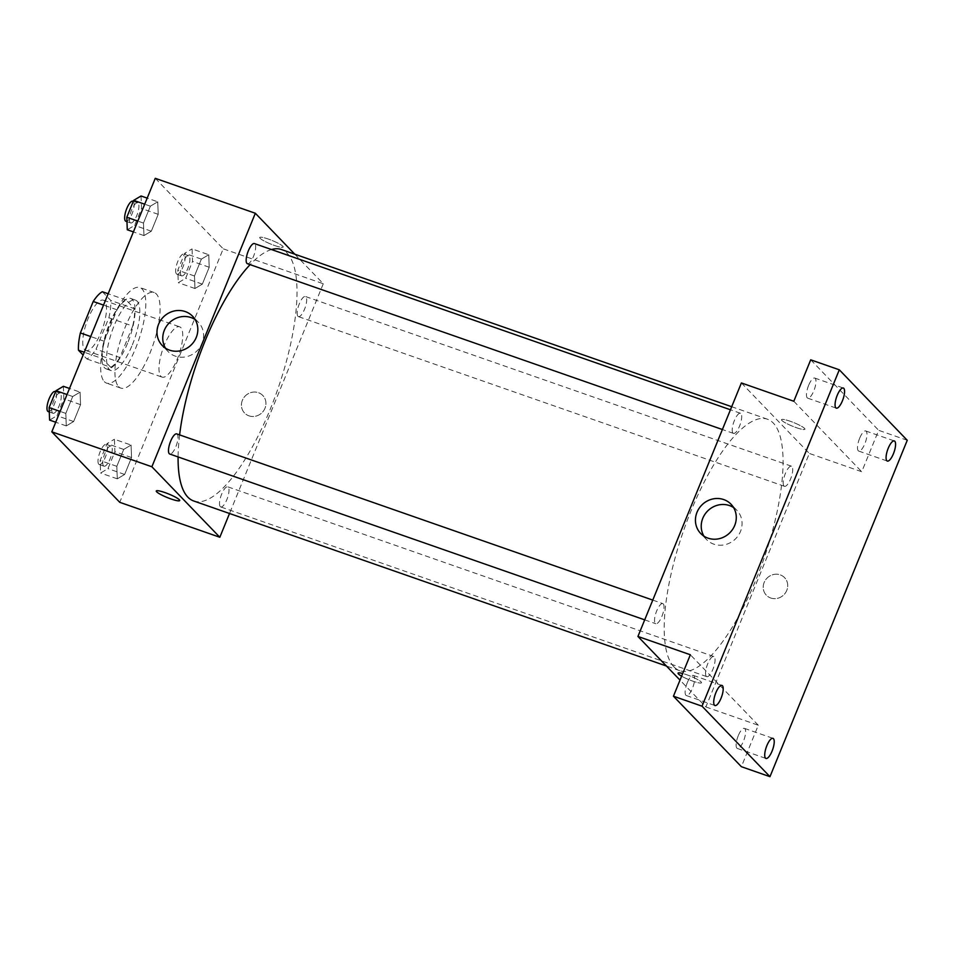 <?xml version="1.0" encoding="UTF-8"?>
<svg xmlns="http://www.w3.org/2000/svg" width="955" height="955" viewBox="0 0 955 955"><rect width="100%" height="100%" fill="white"/><g stroke="black" fill="none" stroke-linecap="round" stroke-linejoin="round"><path stroke-width="0.72" stroke-dasharray="4.78 3.58" d="M160.918 376.342A26.633 8.511 109.2 0 0 162.087 377.118A26.633 8.511 109.2 0 0 178.907 354.771A26.633 8.511 109.2 0 0 179.647 326.825A26.633 8.511 109.2 0 0 163.556 347.166A26.633 8.511 109.2 0 0 160.918 376.342M84.685 349.721A26.633 8.511 109.2 0 0 85.843 350.497A26.633 8.511 109.2 0 0 102.663 328.15A26.633 8.511 109.2 0 0 103.403 300.204A26.633 8.511 109.2 0 0 87.323 320.546A26.633 8.511 109.2 0 0 84.685 349.721M102.352 291.729L110.78 300.467A36.29 11.591 109.2 0 1 108.882 317.764L96.049 349.208A36.29 11.591 109.2 0 1 86.905 358.973L83.145 355.069M108.882 317.764L132.709 326.073L119.876 357.528L96.049 349.208M86.905 358.973L110.732 367.293L102.304 358.543L84.291 352.252M110.732 367.293A36.29 11.591 109.2 0 0 119.876 357.528M132.709 326.073A36.29 11.591 109.2 0 0 134.607 308.787L110.78 300.467M102.304 358.543A36.29 11.591 109.2 0 1 104.191 341.257L117.035 309.814A36.29 11.591 109.2 0 1 126.179 300.049L134.607 308.787M127.6 343.155A37.281 11.914 -70.8 0 1 106.16 368.869A37.281 11.914 -70.8 0 1 107.199 329.738A37.281 11.914 -70.8 0 1 130.739 298.461A37.281 11.914 -70.8 0 1 127.6 343.155M132.363 344.827A37.281 11.914 109.2 0 0 135.503 300.133A37.281 11.914 109.2 0 0 112.988 328.604A37.281 11.914 109.2 0 0 109.288 369.454A37.281 11.914 109.2 0 0 110.923 370.528A37.281 11.914 109.2 0 0 132.363 344.827M117.035 309.814L103.534 305.099M104.191 341.257L90.701 336.542M126.179 300.049L108.166 293.758M104.322 381.642A50.603 16.175 109.2 0 0 106.542 383.11A50.603 16.175 109.2 0 0 138.487 340.66A50.603 16.175 109.2 0 0 139.896 287.562A50.603 16.175 109.2 0 0 109.336 326.192A50.603 16.175 109.2 0 0 104.322 381.642M118.611 386.632A50.603 16.175 109.2 0 0 120.831 388.1A50.603 16.175 109.2 0 0 152.776 345.65A50.603 16.175 109.2 0 0 154.197 292.552A50.603 16.175 109.2 0 0 123.625 331.194A50.603 16.175 109.2 0 0 118.611 386.632M208.751 254.734L209.217 267.245L202.329 284.136L194.963 288.506L194.486 275.995L201.374 259.115L208.751 254.734L209.217 267.245L202.329 284.136L194.963 288.506L194.486 275.995L201.374 259.115L208.751 254.734L192.062 248.909L192.54 261.419L185.652 278.311L178.287 282.692L177.809 270.181L184.697 253.29L192.062 248.909M157.73 201.815L158.208 214.326L151.32 231.206L143.954 235.587L143.477 223.076L150.365 206.185L157.73 201.815L158.208 214.326L151.32 231.206L143.954 235.587L143.477 223.076L150.365 206.185L157.73 201.815L147.189 198.127M155.271 178.322L223.207 248.813L119.757 502.318M131.074 445.054L131.551 457.564L124.651 474.456L117.286 478.837L116.82 466.327L123.708 449.435L131.074 445.054L131.551 457.564L124.651 474.456L117.286 478.837L116.82 466.327L123.708 449.435L131.074 445.054L114.397 439.24L114.875 451.751L107.975 468.63L100.609 473.012L100.144 460.501L107.032 443.609L114.397 439.24M80.065 392.135L80.542 404.645L73.642 421.537L66.277 425.906L65.811 413.396L72.699 396.516L80.065 392.135L80.542 404.645L73.642 421.537L66.277 425.906L65.811 413.396L72.699 396.516L80.065 392.135L69.512 388.458M294.785 254.185L323.279 283.754L223.207 248.813M323.279 283.754L229.522 513.492M248.957 415.843A12.654 11.83 -43.9 0 0 263.699 410.662A12.654 11.83 -43.9 0 0 262.792 395.489A12.654 11.83 -43.9 0 0 245.471 395.752A12.654 11.83 -43.9 0 0 244.576 413.049A12.654 11.83 -43.9 0 0 248.957 415.843A12.654 11.83 -43.9 0 0 263.699 410.662A12.654 11.83 -43.9 0 0 262.792 395.489A12.654 11.83 -43.9 0 0 245.471 395.752A12.654 11.83 -43.9 0 0 244.576 413.049A12.654 11.83 -43.9 0 0 248.957 415.843M193.686 500.981A133.163 42.557 109.2 0 0 277.762 389.282A133.163 42.557 109.2 0 0 281.474 249.542M271.518 249.542A133.163 42.557 109.2 0 0 250.103 264.642M179.612 434.895A133.163 42.557 109.2 0 0 178.084 456.932M247.405 263.699A10.648 3.402 109.2 0 0 254.126 254.758A10.648 3.402 109.2 0 0 254.424 243.573M297.948 316.308A10.648 3.402 109.2 0 0 298.414 316.618A10.648 3.402 109.2 0 0 305.134 307.677A10.648 3.402 109.2 0 0 305.433 296.504A10.648 3.402 109.2 0 0 298.999 304.633A10.648 3.402 109.2 0 0 297.948 316.308M220.271 506.639A10.648 3.402 109.2 0 0 220.736 506.938A10.648 3.402 109.2 0 0 227.469 498.009A10.648 3.402 109.2 0 0 227.768 486.823A10.648 3.402 109.2 0 0 221.333 494.965A10.648 3.402 109.2 0 0 220.271 506.639M176.759 433.904A10.648 3.402 -70.8 0 1 177.224 434.215A10.648 3.402 -70.8 0 1 176.162 445.889A10.648 3.402 -70.8 0 1 169.727 454.019M260.13 238.32A12.654 1.91 -157.8 0 0 272.653 244.802A12.654 1.91 -157.8 0 0 283.158 247.047A12.654 1.91 -157.8 0 0 272.163 240.505A12.654 1.91 -157.8 0 0 259.724 237.485A12.654 1.91 -157.8 0 0 260.13 238.32A12.654 1.91 -157.8 0 0 272.653 244.802A12.654 1.91 -157.8 0 0 283.158 247.047A12.654 1.91 -157.8 0 0 272.163 240.505A12.654 1.91 -157.8 0 0 259.724 237.497A12.654 1.91 -157.8 0 0 260.118 238.32M156.274 490.989L156.274 490.989A12.654 1.91 22.2 0 1 166.779 493.246A12.654 1.91 22.2 0 1 179.301 499.728A12.654 1.91 22.2 0 1 179.707 500.551A12.654 1.91 22.2 0 1 179.695 500.551L179.695 500.551M195.118 319.567A21.07 19.709 136.1 0 1 198.353 322.241A21.07 19.709 136.1 0 1 199.846 347.501A21.07 19.709 136.1 0 1 175.314 356.143A21.07 19.709 136.1 0 1 168.008 351.488A21.07 19.709 136.1 0 1 165.466 348.157M673.896 666.829A133.163 42.557 109.2 0 0 679.733 670.685A133.163 42.557 109.2 0 0 763.809 558.985A133.163 42.557 109.2 0 0 767.522 419.233A133.163 42.557 109.2 0 0 687.099 520.917A133.163 42.557 109.2 0 0 673.896 666.829M663.271 603.906A10.648 3.402 -70.8 0 1 662.209 615.581A10.648 3.402 -70.8 0 1 655.775 623.711A10.648 3.402 -70.8 0 1 656.073 612.537A10.648 3.402 -70.8 0 1 662.806 603.596A10.648 3.402 -70.8 0 1 663.271 603.906M783.995 486.011A10.648 3.402 109.2 0 0 784.461 486.31A10.648 3.402 109.2 0 0 791.182 477.381A10.648 3.402 109.2 0 0 791.48 466.195A10.648 3.402 109.2 0 0 785.046 474.337A10.648 3.402 109.2 0 0 783.995 486.011M706.318 676.331A10.648 3.402 109.2 0 0 706.796 676.641A10.648 3.402 109.2 0 0 713.516 667.7A10.648 3.402 109.2 0 0 713.815 656.527A10.648 3.402 109.2 0 0 707.38 664.656A10.648 3.402 109.2 0 0 706.318 676.331M732.986 433.081A10.648 3.402 109.2 0 0 733.452 433.391A10.648 3.402 109.2 0 0 740.173 424.45A10.648 3.402 109.2 0 0 740.471 413.276A10.648 3.402 109.2 0 0 734.037 421.406A10.648 3.402 109.2 0 0 732.986 433.081M741.39 382.955L809.327 453.446L705.876 706.951L680.008 680.115M907.25 440.291L878.66 430.311L861.744 471.746L809.327 453.446M705.876 706.951L758.294 725.251L741.378 766.698M770.745 598.021A12.654 11.83 -43.9 0 0 785.476 592.828A12.654 11.83 -43.9 0 0 784.58 577.656A12.654 11.83 -43.9 0 0 767.259 577.918A12.654 11.83 -43.9 0 0 766.364 595.216A12.654 11.83 -43.9 0 0 770.745 598.021A12.654 11.83 -43.9 0 0 785.476 592.828A12.654 11.83 -43.9 0 0 784.58 577.656A12.654 11.83 -43.9 0 0 767.259 577.918A12.654 11.83 -43.9 0 0 766.364 595.216A12.654 11.83 -43.9 0 0 770.745 598.021M793.808 401.255L861.744 471.746M781.906 420.487A12.654 1.91 -157.8 0 0 794.429 426.969A12.654 1.91 -157.8 0 0 804.934 429.225A12.654 1.91 -157.8 0 0 793.951 422.671A12.654 1.91 -157.8 0 0 781.512 419.663A12.654 1.91 -157.8 0 0 781.906 420.487A12.654 1.91 -157.8 0 0 794.429 426.969A12.654 1.91 -157.8 0 0 804.934 429.225A12.654 1.91 -157.8 0 0 793.951 422.671A12.654 1.91 -157.8 0 0 781.512 419.663A12.654 1.91 -157.8 0 0 781.906 420.498M758.294 725.251L690.346 654.76M678.062 673.168L678.062 673.168A12.654 1.91 22.2 0 1 688.567 675.412A12.654 1.91 22.2 0 1 701.089 681.894A12.654 1.91 22.2 0 1 701.483 682.73A12.654 1.91 22.2 0 1 694.01 681.56A12.654 1.91 22.2 0 1 681.607 676.188A12.654 1.91 22.2 0 0 694.01 681.548A12.654 1.91 22.2 0 0 701.483 682.73L701.483 682.73A12.654 1.91 22.2 0 0 701.089 681.894A12.654 1.91 22.2 0 0 682.706 673.49M733.583 507.571A21.07 19.709 136.1 0 1 736.818 510.233A21.07 19.709 136.1 0 1 738.311 535.504A21.07 19.709 136.1 0 1 713.779 544.147A21.07 19.709 136.1 0 1 706.473 539.48A21.07 19.709 136.1 0 1 703.93 536.149M859.619 438.321A10.648 3.402 109.2 0 0 858.724 451.082A10.648 3.402 109.2 0 0 865.445 442.153A10.648 3.402 109.2 0 0 865.743 430.968A10.648 3.402 109.2 0 0 859.619 438.321M808.61 385.39A10.648 3.402 109.2 0 0 807.715 398.163A10.648 3.402 109.2 0 0 814.436 389.222A10.648 3.402 109.2 0 0 814.734 378.049A10.648 3.402 109.2 0 0 808.61 385.39M810.711 359.82L878.66 430.311M738.263 735.696A10.648 3.402 109.2 0 0 737.367 748.469A10.648 3.402 109.2 0 0 744.088 739.528A10.648 3.402 109.2 0 0 744.387 728.355A10.648 3.402 109.2 0 0 738.263 735.696M687.254 682.777A10.648 3.402 109.2 0 0 686.347 695.55A10.648 3.402 109.2 0 0 693.079 686.609A10.648 3.402 109.2 0 0 693.378 675.424A10.648 3.402 109.2 0 0 687.254 682.777M63.388 386.309L63.866 398.82L56.966 415.712L49.6 420.093M52.513 412.954A10.648 3.402 109.2 0 0 52.979 413.252A10.648 3.402 109.2 0 0 59.711 404.323A10.648 3.402 109.2 0 0 60.01 393.138A10.648 3.402 109.2 0 0 53.576 401.279A10.648 3.402 109.2 0 0 52.513 412.954M80.542 404.645L63.866 398.82M73.642 421.537L56.966 415.712M66.277 425.906L55.736 422.229M65.811 413.396L60.141 411.426M72.699 396.516L67.029 394.534M48.216 411.593A10.648 3.402 109.2 0 0 54.948 402.664A10.648 3.402 109.2 0 0 55.235 391.478M141.054 195.99L141.531 208.5L134.643 225.392L127.278 229.761M130.19 222.622A10.648 3.402 109.2 0 0 130.656 222.933A10.648 3.402 109.2 0 0 137.377 213.992A10.648 3.402 109.2 0 0 137.675 202.818A10.648 3.402 109.2 0 0 131.241 210.948A10.648 3.402 109.2 0 0 130.19 222.622M158.208 214.326L141.531 208.5M151.32 231.206L134.643 225.392M143.954 235.587L133.402 231.898M143.477 223.076L137.806 221.094M150.365 206.185L144.706 204.215M125.893 221.274A10.648 3.402 109.2 0 0 132.614 212.332A10.648 3.402 109.2 0 0 132.912 201.159M103.522 465.873A10.648 3.402 109.2 0 0 103.988 466.183A10.648 3.402 109.2 0 0 110.72 457.242A10.648 3.402 109.2 0 0 111.019 446.069A10.648 3.402 109.2 0 0 104.584 454.198A10.648 3.402 109.2 0 0 103.522 465.873M131.551 457.564L114.875 451.751M124.651 474.456L107.975 468.63M117.286 478.837L100.609 473.012M116.82 466.327L100.144 460.501M123.708 449.435L107.032 443.609M98.759 464.214A10.648 3.402 109.2 0 0 99.225 464.512A10.648 3.402 109.2 0 0 105.957 455.583A10.648 3.402 109.2 0 0 106.256 444.397A10.648 3.402 109.2 0 0 99.821 452.539A10.648 3.402 109.2 0 0 98.759 464.214M181.199 275.553A10.648 3.402 109.2 0 0 181.665 275.852A10.648 3.402 109.2 0 0 188.386 266.923A10.648 3.402 109.2 0 0 188.684 255.737A10.648 3.402 109.2 0 0 182.25 263.878A10.648 3.402 109.2 0 0 181.199 275.553M209.217 267.245L192.54 261.419M202.329 284.136L185.652 278.311M194.963 288.506L178.287 282.692M194.486 275.995L177.809 270.181M201.374 259.115L184.697 253.29M176.436 273.882A10.648 3.402 109.2 0 0 176.902 274.192A10.648 3.402 109.2 0 0 183.623 265.251A10.648 3.402 109.2 0 0 183.921 254.078A10.648 3.402 109.2 0 0 177.487 262.207A10.648 3.402 109.2 0 0 176.436 273.882M85.843 350.497L162.087 377.118M103.403 300.204L179.647 326.825M135.503 300.133L130.739 298.461M110.923 370.528L106.16 368.869M154.197 292.552L139.896 287.562M120.831 388.1L106.542 383.11M198.353 322.241L192.576 316.236M168.008 351.488L162.231 345.483M767.522 419.233L731.685 406.723M679.733 670.685L666.435 666.029M644.709 619.855L655.775 623.711M652.778 600.098L662.806 603.596M791.48 466.195L305.433 296.504M784.461 486.31L298.414 316.618M713.815 656.527L227.768 486.823M706.796 676.641L220.736 506.938M740.471 413.276L730.444 409.767M733.452 433.391L722.386 429.523M736.818 510.233L731.041 504.24M706.473 539.48L700.695 533.487M858.724 451.082L887.314 461.062M865.743 430.968L894.334 440.947M737.367 748.469L765.958 758.449M744.387 728.355L772.977 738.334M686.347 695.55L714.949 705.53M693.378 675.424L721.968 685.415M807.715 398.163L836.305 408.143M814.734 378.049L843.325 388.028M60.01 393.138L55.641 391.622M52.979 413.252L49.29 411.975M137.675 202.818L133.306 201.29M130.656 222.933L126.967 221.644M111.019 446.069L106.256 444.397M103.988 466.183L99.225 464.512M188.684 255.737L183.921 254.078M181.665 275.852L176.902 274.192"/><path stroke-width="1.43" d="M90.701 336.542L80.375 332.937L93.208 301.494A36.29 11.591 109.2 0 1 102.352 291.729L108.166 293.758M83.145 355.069L78.477 350.222A36.29 11.591 109.2 0 1 80.375 332.937M84.291 352.252L78.477 350.222M103.534 305.099L93.208 301.494M229.522 513.492L219.829 537.259L119.757 502.318L51.809 431.827L155.271 178.322L255.331 213.263L294.785 254.185M178.084 456.932A133.163 42.557 109.2 0 0 187.849 497.137A133.163 42.557 109.2 0 0 193.686 500.981L666.435 666.029M731.685 406.723L281.474 249.542A133.163 42.557 109.2 0 0 271.518 249.542M250.103 264.642A133.163 42.557 109.2 0 0 179.612 434.895M219.829 537.259L151.881 466.768L255.331 213.263M730.444 409.767L254.424 243.573A10.648 3.402 109.2 0 0 247.99 251.714A10.648 3.402 109.2 0 0 246.927 263.389A10.648 3.402 109.2 0 0 247.405 263.699L722.386 429.523M644.709 619.855L169.727 454.019A10.648 3.402 -70.8 0 1 170.026 442.834A10.648 3.402 -70.8 0 1 176.759 433.904L652.778 600.098M151.881 466.768L51.809 431.827M169.536 350.151A21.07 19.709 136.1 0 1 162.231 345.483A21.07 19.709 136.1 0 1 163.723 316.678A21.07 19.709 136.1 0 1 192.576 316.236A21.07 19.709 136.1 0 1 194.068 341.508A21.07 19.709 136.1 0 1 169.536 350.151M179.301 499.728A12.654 1.91 22.2 0 1 179.695 500.551A12.654 1.91 22.2 0 1 167.268 497.543A12.654 1.91 22.2 0 1 156.274 490.989A12.654 1.91 22.2 0 1 166.779 493.246A12.654 1.91 22.2 0 1 179.301 499.728M179.695 500.551A12.654 1.91 22.2 0 1 167.268 497.543A12.654 1.91 22.2 0 1 156.274 490.989M165.466 348.157A21.07 19.709 136.1 0 1 169.501 322.671A21.07 19.709 136.1 0 1 195.118 319.567M680.008 680.115L637.928 636.46L741.39 382.955L793.808 401.255L810.711 359.82L839.302 369.8L907.25 440.291L769.969 776.678L741.378 766.698L673.442 696.207L690.346 654.76L637.928 636.46M769.969 776.678L702.032 706.187L673.442 696.207M702.032 706.187L839.302 369.8M708.001 538.143A21.07 19.709 136.1 0 1 700.695 533.487A21.07 19.709 136.1 0 1 702.188 504.67A21.07 19.709 136.1 0 1 731.041 504.24A21.07 19.709 136.1 0 1 732.533 529.5A21.07 19.709 136.1 0 1 708.001 538.143M678.062 673.168A12.654 1.91 22.2 0 0 681.607 676.176A12.654 1.91 22.2 0 1 678.062 673.168A12.654 1.91 22.2 0 1 682.706 673.49M703.93 536.149A21.07 19.709 136.1 0 1 707.965 510.662A21.07 19.709 136.1 0 1 733.583 507.571M842.429 400.802A10.648 3.402 -70.8 0 1 836.305 408.143A10.648 3.402 -70.8 0 1 837.201 395.37A10.648 3.402 -70.8 0 1 843.325 388.028A10.648 3.402 -70.8 0 1 842.429 400.802M721.073 698.177A10.648 3.402 -70.8 0 1 714.949 705.53A10.648 3.402 -70.8 0 1 715.844 692.757A10.648 3.402 -70.8 0 1 721.968 685.415A10.648 3.402 -70.8 0 1 721.073 698.177M772.082 751.108A10.648 3.402 -70.8 0 1 765.958 758.449A10.648 3.402 -70.8 0 1 766.853 745.676A10.648 3.402 -70.8 0 1 772.977 738.334A10.648 3.402 -70.8 0 1 772.082 751.108M893.438 453.721A10.648 3.402 -70.8 0 1 887.314 461.062A10.648 3.402 -70.8 0 1 888.21 448.301A10.648 3.402 -70.8 0 1 894.334 440.947A10.648 3.402 -70.8 0 1 893.438 453.721M55.736 422.229L49.6 420.093L49.123 407.582L56.023 390.69L63.388 386.309L69.512 388.458M60.141 411.426L49.123 407.582M67.029 394.534L56.023 390.69M55.641 391.622L55.235 391.478A10.648 3.402 109.2 0 0 48.801 399.62A10.648 3.402 109.2 0 0 47.75 411.283A10.648 3.402 109.2 0 0 48.216 411.593L49.29 411.975M133.402 231.898L127.278 229.761L126.8 217.251L133.688 200.359L141.054 195.99L147.189 198.127M137.806 221.094L126.8 217.251M144.706 204.215L133.688 200.359M133.306 201.29L132.912 201.159A10.648 3.402 109.2 0 0 126.478 209.288A10.648 3.402 109.2 0 0 125.415 220.963A10.648 3.402 109.2 0 0 125.893 221.274L126.967 221.644"/></g></svg>
